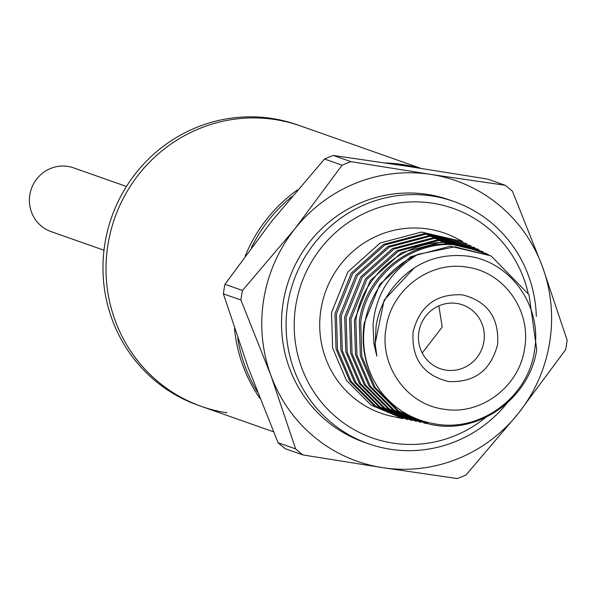 <?xml version="1.0" encoding="UTF-8"?>
<svg xmlns="http://www.w3.org/2000/svg" width="597" height="597" viewBox="0 0 597 597"><rect width="100%" height="100%" fill="white"/><g stroke="black" fill="none" stroke-linecap="round" stroke-linejoin="round"><path stroke-width="0.9" d="M419.333 168.123A148.728 144.437 109.4 0 0 385.438 162.974A148.728 144.437 -70.6 0 1 419.333 168.123M297.418 189.965A148.728 144.437 109.4 0 0 245.233 255.897A148.728 144.437 -70.6 0 1 297.418 189.965M251.509 247.434A148.728 144.437 -70.6 0 1 291.791 196.629M391.647 163.899A148.728 144.437 -70.6 0 1 417.639 167.861M278.068 442.735L295.612 448.914L270.904 375.401A148.728 144.437 -70.6 0 1 263.762 299.149A148.728 144.437 -70.6 0 1 294.911 228.763L342.074 165.197L324.522 159.018A169.011 164.13 109.4 0 1 333.372 155.474L407.87 166.354L487.637 179.093L505.181 185.271A169.011 164.13 -70.6 0 1 512.465 191.286L542.442 266.658L567.15 340.178A169.011 164.13 109.4 0 1 566.434 344.962A169.011 164.13 109.4 0 1 565.583 349.73L518.427 413.296L466.003 475.003A169.011 164.13 109.4 0 1 457.16 478.548L382.662 467.66L302.888 454.929L285.344 448.743A169.011 164.13 109.4 0 1 278.068 442.735L248.083 367.364L223.375 293.843A169.011 164.13 109.4 0 1 224.942 284.291L272.098 220.726L324.522 159.018M224.942 284.291L242.486 290.47A169.011 164.13 109.4 0 0 241.636 295.239A169.011 164.13 109.4 0 0 240.927 300.022L223.375 293.843M333.372 155.474L350.917 161.653L430.683 174.391A148.728 144.437 -70.6 0 1 542.442 266.658A148.728 144.437 -70.6 0 1 518.427 413.296A148.728 144.437 -70.6 0 1 382.662 467.66A148.728 144.437 -70.6 0 1 270.904 375.401L240.927 300.022M453.914 201.487L449.347 199.883A128.445 124.736 109.4 0 0 283.247 302.134A128.445 124.736 109.4 0 0 363.991 442.176L368.558 443.78A128.445 124.736 -70.6 0 1 287.814 303.739A128.445 124.736 -70.6 0 1 453.914 201.487A128.445 124.736 -70.6 0 1 536.33 316.477M485.757 417.363A121.684 118.176 -70.6 0 1 352.103 428.519A121.684 118.176 -70.6 0 1 295.828 305.268A121.684 118.176 -70.6 0 1 408.706 202.032A121.684 118.176 -70.6 0 1 528.069 292.799M336.387 314.186L352.64 273.724L384.737 245.031L425.751 234.181L466.884 243.613L424.557 233.561L383.401 244.449L351.208 273.232L334.969 313.716L336.051 348.984L349.812 381.207L374.319 405.803L407.452 419.587L375.64 406.087L351.193 381.528L337.469 349.379L336.387 314.186M320.999 309.127A95.49 92.736 -70.6 0 1 455.354 237.755L462.854 241.569L421.46 232.076L380.185 243.001L347.879 271.866L331.522 312.582L332.611 348.006L346.417 380.356L371.021 405.064L403.035 418.661L392.416 416.422A95.49 92.736 -70.6 0 1 320.999 309.127M417.96 254.344A90.125 87.52 109.4 0 0 364.789 323.522A90.125 87.52 109.4 0 0 381.595 392.602C396.109 410.415 414.714 420.982 437.392 424.303C482.398 431.437 529.009 395.833 534.628 349.723C542.195 305.589 509.898 260.493 466.369 255.986C436.661 253.158 412.191 263.702 392.968 287.62C384.125 298.858 378.52 311.544 376.14 325.678L375.207 344.021L376.864 356.088L373.953 344.029L373.035 325.089C375.617 294.493 390.587 270.911 417.96 254.344L454.824 246.822L491.04 255.889L529.002 294.649L536.725 349.558C529.815 397.199 480.883 433.497 434.258 425.094L429.549 424.236L398.796 411.199L375.088 387.431L361.775 356.29L360.707 322.179C366.924 274.127 415.311 237.457 461.369 245.636L488.465 254.598M491.04 255.889L450.362 246.21L410.788 256.643L379.796 284.344L364.155 323.313C360.61 348.976 366.424 372.073 381.595 392.602M487.01 253.844L460.145 245.024C413.997 236.83 365.521 273.568 359.29 321.716L360.357 355.887L373.7 387.087L397.445 410.9L429.549 424.236M457.175 243.539L482.988 251.8L441.765 241.986L401.602 252.606L370.267 280.635L354.424 320.119L355.491 354.491L368.901 385.886L392.781 409.855L425.131 423.31L394.177 410.184L370.319 386.259L356.916 354.909L355.842 320.582C362.103 272.21 410.811 235.3 457.175 243.539M477.787 249.15L437.437 239.882L397.02 250.583L365.506 278.784L349.558 318.514L350.633 353.118L364.125 384.714L388.154 408.841L420.713 422.377L389.498 409.124L365.506 385.035L352.043 353.506L350.976 318.985L366.901 279.314L398.378 251.158L438.661 240.501L478.958 249.755M474.936 247.703L433.116 237.778L392.505 248.524L360.73 276.956L344.7 316.917L345.767 351.73L359.357 383.55L383.558 407.833L416.296 421.445L384.878 408.117L360.737 383.871L347.185 352.133L346.118 317.38L362.163 277.433L393.848 249.106L434.34 238.39L474.928 247.71M341.253 315.783L357.402 275.575L389.296 247.068L430.049 236.285L470.906 245.665L428.825 235.673L387.953 246.486L355.969 275.098L339.835 315.313L340.909 350.357L354.588 382.378L378.938 406.818L411.878 420.519L380.259 407.102L355.961 382.699L342.327 350.76L341.253 315.783M426.743 423.631L425.131 423.303M466.966 267.187C504.092 271.874 531.681 310.977 524.524 348.767C519.256 386.841 480.525 415.788 443.72 409.161C406.587 404.467 378.998 365.371 386.162 327.581C391.423 289.508 430.153 260.553 466.966 267.187M448.243 381.505C474.317 382.864 490.756 370.573 497.57 344.641C499.376 317.94 487.667 301.336 462.436 294.843C436.37 293.485 419.922 305.776 413.109 331.708C411.303 358.409 423.019 375.006 448.243 381.505M418.907 331.805A33.805 32.828 109.4 0 0 440.153 368.662A33.805 32.828 109.4 0 0 483.868 341.753A33.805 32.828 109.4 0 0 462.615 304.895A33.805 32.828 109.4 0 0 418.907 331.805M422.243 353.028L442.19 327.074L438.862 305.858M234.479 328.507A148.728 144.437 109.4 0 0 259.822 398.199A148.728 144.437 -70.6 0 1 234.479 328.507M257.322 391.804A148.728 144.437 -70.6 0 1 237.748 338.186M242.486 290.47L294.911 228.763A148.728 144.437 -70.6 0 1 430.683 174.391L505.181 185.271M350.917 161.653A169.011 164.13 109.4 0 0 342.074 165.197M295.612 448.914A169.011 164.13 109.4 0 0 302.888 454.929M507.084 403.147A128.445 124.736 -70.6 0 1 368.558 443.78M414.348 267.762L384.095 300.172L375.088 343.991L376.864 356.088M108.02 244.285A148.728 144.437 -70.6 0 1 300.343 125.885L297.299 124.818A148.728 144.437 109.4 0 0 271.896 118.452A148.728 144.437 109.4 0 0 104.975 243.21A148.728 144.437 109.4 0 0 198.465 405.37L201.51 406.438A148.728 144.437 -70.6 0 1 108.02 244.285M226.912 412.796A148.728 144.437 -70.6 0 1 201.51 406.438A148.728 144.437 -70.6 0 1 110.781 231.084A148.728 144.437 -70.6 0 1 274.941 119.527A148.728 144.437 -70.6 0 1 300.343 125.885L420.952 168.376M126.452 186.473L73.558 167.847A33.805 32.828 109.4 0 0 29.85 194.756A33.805 32.828 109.4 0 0 51.096 231.606L103.99 250.24M375.207 344.021L373.953 344.029M478.958 249.747L477.787 249.158M273.456 431.788L201.51 406.438"/></g></svg>
